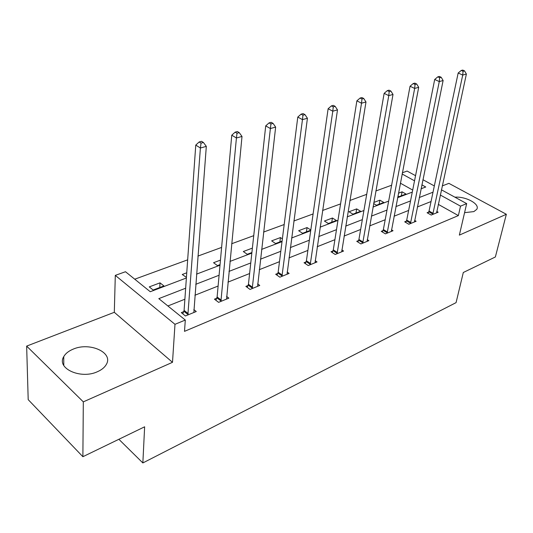 <?xml version="1.0" encoding="UTF-8"?>
<svg xmlns="http://www.w3.org/2000/svg" width="533" height="533" viewBox="0 0 533 533"><rect width="100%" height="100%" fill="white"/><g stroke="black" fill="none" stroke-linecap="round" stroke-linejoin="round"><path stroke-width="0.8" d="M454.902 197.177C466.042 196.304 480.426 204.232 476.695 209.402L473.864 211.594L464.576 212.66M97.372 371.741C80.69 379.576 56.218 368.356 63.747 356.657C65.539 353.486 68.704 350.974 73.241 349.115C89.864 341.78 113.676 352.613 106.287 364.499C104.601 367.47 101.63 369.882 97.372 371.741M441.411 189.808L466.675 203.613L459.359 235.12L506.35 214.279L495.37 256.973L463.304 272.503L456.068 302.637L142.851 462.944L144.636 426.806L82.882 456.708L28.196 399.643L26.65 346.104L83.315 401.862L172.499 362.313L174.984 324.317L115.301 275.374L125.495 271.73L150.253 291.724L186.383 277.993M82.882 456.708L83.315 401.862M506.35 214.279L448.893 183.359L442.25 185.917M172.499 362.313L114.309 312.311L26.65 346.104M114.309 312.311L115.301 275.374M391.622 185.224L375.865 190.987M366.711 194.338L349.888 200.495M340.567 203.899L322.592 210.475M313.091 213.953L293.863 220.988M284.189 224.526L263.595 232.062M253.735 235.666L231.662 243.741M221.608 247.419L197.91 256.087M187.663 259.837L134.742 279.199M402.362 172.765L407.112 171.066L415.553 175.683M118.866 439.285L142.851 462.944M406.326 221.155L404.687 221.821L408.824 224.253L416.106 221.262L414.621 220.402M358.536 240.583L356.737 241.309L360.901 243.927L368.883 240.649L367.23 239.623M306.022 261.93L304.043 262.736L308.221 265.554L317.015 261.943L315.15 260.704M248.052 285.495L245.86 286.381L250.037 289.446L259.771 285.448L257.646 283.909M183.725 311.638L181.293 312.631L185.437 315.962L196.264 311.519L193.812 309.58M431.044 201.534L417.359 206.964M408.638 210.428L394.067 216.211M385.199 219.729L369.669 225.892M360.648 229.47L344.085 236.046M334.904 239.683L317.222 246.706M307.887 250.41L288.986 257.905M279.485 261.676L259.271 269.698M249.604 273.536L227.957 282.124M218.11 286.034L194.911 295.242M184.884 299.22L167.882 305.969M185.657 288.22L158.807 298.64L185.311 320.047L184.498 331.353L458.367 215.592L438.273 204.359M216.744 298.22L214.439 299.16L218.603 302.351L228.864 298.14L226.578 296.415M277.773 273.409L275.688 274.255L279.872 277.193L289.113 273.402L287.127 272.023M332.912 250.996L331.026 251.763L335.204 254.481L343.572 251.043L341.82 249.91M382.98 230.642L381.262 231.342L385.419 233.86L393.034 230.736L391.469 229.796M428.645 212.081L427.08 212.72L431.197 215.066L438.159 212.207L436.754 211.414M185.311 320.047L174.984 324.317M466.675 203.613L460.525 206.158L440.291 195.011M458.367 215.592L460.525 206.158M433.009 192.2L419.278 197.53M410.53 200.928L395.899 206.604M386.998 210.062L371.401 216.118M362.347 219.629L345.71 226.092M336.49 229.67L318.727 236.565M309.34 240.203L290.352 247.579M280.804 251.283L260.484 259.171M250.757 262.949L228.99 271.397M219.09 275.241L195.751 284.302M422.909 179.701L434.335 185.944M421.063 188.782L425.747 186.996L421.863 184.858M414.527 180.82L402.129 173.991M196.53 274.135L219.996 265.214M229.956 261.43L251.829 253.108M261.603 249.397L282.024 241.636M291.618 237.984L310.699 230.736M320.12 227.151L337.962 220.369M347.216 216.851L363.919 210.502M373.013 207.044L388.664 201.094M397.605 197.696L412.282 192.12M412.689 190.061L400.376 183.179M398.464 193.186L402.082 191.82L405.993 194.032L398.984 196.69L397.911 196.077M373.833 202.447L379.876 200.175L383.8 202.453L376.478 205.238L373.633 203.566M360.614 211.261L352.959 214.166L349.022 211.774L356.677 208.896L360.614 211.261M336.363 220.462L328.355 223.507L324.41 221.028L332.419 218.017L336.363 220.462M310.772 230.183L302.597 233.287L298.647 230.716L307.035 227.564L310.806 229.983M282.097 241.069L275.594 243.534L271.643 240.869L280.438 237.565L282.377 238.857M251.896 252.535L247.259 254.294L243.308 251.529L252.376 248.118M220.049 264.628L217.477 265.601L213.546 262.722L220.455 260.117M186.423 277.393L182.239 274.495L186.75 272.796M163.924 285.935L153.158 290.019L149.267 286.894L160.02 282.85L163.924 285.935M159.767 287.514L160.02 282.85M279.898 241.902L280.438 237.565M306.435 231.828L307.035 227.564M331.773 222.208L332.419 218.017M355.984 213.013L356.677 208.896M379.143 204.226L379.876 200.175M401.316 195.804L402.082 191.82M187.876 314.963L200.401 148.014L206.318 146.368L193.859 312.505M182.832 313.87L184.098 310.373L195.764 145.083L200.401 148.014L201.041 143.124L203.413 142.478L201.554 141.312L199.182 141.958L201.041 143.124M199.182 141.958L195.764 145.083M206.318 146.368L203.413 142.478M220.915 301.398L236.425 137.994L242.002 136.448L226.585 299.073M215.905 300.279L217.118 296.981L231.768 135.195L236.425 137.994L237.025 133.263L239.257 132.65L237.392 131.538L235.153 132.144L237.025 133.263M235.153 132.144L231.768 135.195M242.002 136.448L239.257 132.65M252.229 288.546L270.384 128.553L275.648 127.087L257.606 286.334M247.259 287.407L248.431 284.282L265.72 125.868L270.384 128.553L270.944 123.956L273.049 123.383L271.177 122.317L269.072 122.89L270.944 123.956M269.072 122.89L265.72 125.868M275.648 127.087L273.049 123.383M281.95 276.341L302.458 119.632L307.428 118.253L287.06 274.242M277.02 275.195L278.153 272.223L297.787 117.06L302.458 119.632L302.971 115.175L304.963 114.628L303.09 113.609L301.098 114.149L302.971 115.175M301.098 114.149L297.787 117.06M307.428 118.253L304.963 114.628M310.206 264.741L332.785 111.197L337.496 109.891L315.063 262.749M305.309 263.588L306.408 260.764L328.128 108.732L332.785 111.197L333.265 106.867L335.15 106.347L333.285 105.367L331.399 105.887L333.265 106.867M331.399 105.887L328.128 108.732M337.496 109.891L335.15 106.347M337.089 253.708L361.521 103.209L365.984 101.97L341.713 251.803M332.239 252.549L333.298 249.857L356.87 100.837L361.521 103.209L361.967 98.998L363.753 98.505L361.894 97.566L360.101 98.052L361.967 98.998M360.101 98.052L356.87 100.837M365.984 101.97L363.753 98.505M362.7 243.188L388.77 95.634L393.008 94.454L367.11 241.376M357.896 242.035L358.922 239.464L384.14 93.348L388.77 95.634L389.19 91.529L390.889 91.07L389.03 90.157L387.331 90.623L389.19 91.529M387.331 90.623L384.14 93.348M393.008 94.454L390.889 91.07M387.131 233.161L414.661 88.431L418.691 87.312L391.342 231.429M382.374 232.015L383.367 229.55L410.05 86.233L414.661 88.431L415.054 84.441L416.666 84.001L414.821 83.121L413.202 83.561L415.054 84.441M413.202 83.561L410.05 86.233M418.691 87.312L416.666 84.001M410.463 223.58L439.279 81.589L443.116 80.523L414.487 221.928M405.746 222.441L406.719 220.082L434.695 79.464L439.279 81.589L439.645 77.698L441.184 77.272L439.345 76.432L437.813 76.852L439.645 77.698M437.813 76.852L434.695 79.464M443.116 80.523L441.184 77.272M432.763 214.426L462.731 75.066L466.382 74.047L436.614 212.847M428.092 213.3L429.038 211.028L458.173 73.014L462.731 75.066L463.07 71.269L464.536 70.869L462.711 70.056L461.245 70.456L463.07 71.269M461.245 70.456L458.173 73.014M466.382 74.047L464.536 70.869M188.029 314.583L183.878 311.265M188.249 313.697L184.098 310.373M221.068 301.032L216.898 297.847M221.295 300.159L217.118 296.981M252.382 288.18L248.198 285.135M252.609 287.327L248.431 284.282M282.104 275.987L277.92 273.063M282.337 275.148L278.153 272.223M310.353 264.395L306.169 261.583M310.592 263.575L306.408 260.764M337.236 253.368L333.058 250.663M337.476 252.562L333.298 249.857M362.846 242.861L358.682 240.25M363.093 242.069L358.922 239.464M387.278 232.834L383.12 230.323M387.524 232.062L383.367 229.55M410.603 223.26L406.472 220.835M410.856 222.501L406.719 220.082M432.903 214.113L428.785 211.774M433.156 213.367L429.038 211.028M63.747 356.657L63.793 365.491"/></g></svg>
